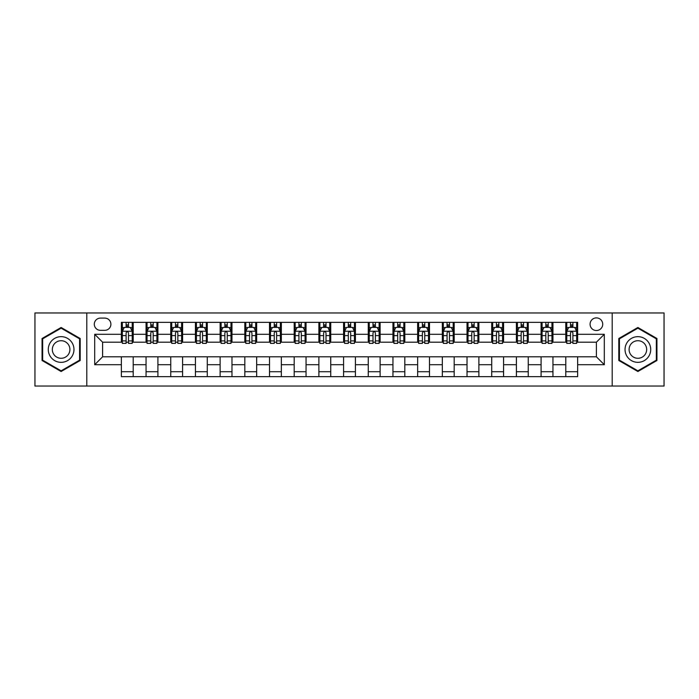 <?xml version="1.0" encoding="UTF-8"?>
<svg xmlns="http://www.w3.org/2000/svg" width="699" height="699" viewBox="0 0 699 699"><rect width="100%" height="100%" fill="white"/><g stroke="black" fill="none" stroke-linecap="round" stroke-linejoin="round"><path stroke-width="1.05" d="M596.396 317.896A6.317 6.317 0 0 0 590.078 324.214A6.317 6.317 0 0 0 596.396 330.54A6.317 6.317 0 0 0 602.721 324.214A6.317 6.317 0 0 0 596.396 317.896M612.202 386.04L664.05 386.04L664.05 312.96L612.202 312.96L612.202 386.04L86.798 386.04L86.798 312.96L34.95 312.96L34.95 386.04L86.798 386.04M100.429 330.339L104.771 330.339A6.125 6.125 0 0 0 110.896 324.214A6.125 6.125 0 0 0 104.771 318.097L100.429 318.097A6.125 6.125 0 0 0 94.304 324.214A6.125 6.125 0 0 0 100.429 330.339M612.202 312.96L86.798 312.96M121.364 364.712L94.697 364.712L94.697 334.288L121.364 334.288L121.364 342.195L102.604 342.195L102.604 356.805L121.364 356.805L121.364 376.656L577.636 376.656L577.636 356.805L596.396 356.805L596.396 342.195L577.636 342.195L577.636 334.288L604.303 334.288L604.303 364.712L577.636 364.712M577.636 334.288L577.636 322.344L121.364 322.344L121.364 334.288M565.788 322.344L565.788 342.195L566.775 342.195M570.524 342.195L572.892 342.195M576.649 342.195L577.636 342.195M565.788 342.195L551.957 342.195M541.096 322.344L541.096 342.195L542.083 342.195M545.832 342.195L548.208 342.195M541.096 342.195L527.264 342.195M516.404 322.344L516.404 342.195L517.391 342.195M521.148 342.195L523.516 342.195M516.404 342.195L502.581 342.195M491.712 322.344L491.712 342.195L492.699 342.195M496.456 342.195L498.824 342.195M491.712 342.195L477.889 342.195M467.028 322.344L467.028 342.195L468.015 342.195M471.764 342.195L474.132 342.195M467.028 342.195L453.197 342.195M442.336 322.344L442.336 342.195L443.323 342.195M447.072 342.195L449.448 342.195M442.336 342.195L428.504 342.195M417.644 322.344L417.644 342.195L418.631 342.195M422.388 342.195L424.756 342.195M417.644 342.195L403.821 342.195M392.952 322.344L392.952 342.195L393.939 342.195M397.696 342.195L400.064 342.195M392.952 342.195L379.129 342.195M368.268 322.344L368.268 342.195L369.255 342.195M373.004 342.195L375.372 342.195M368.268 342.195L354.437 342.195M343.576 322.344L343.576 342.195L344.563 342.195M348.312 342.195L350.688 342.195M343.576 342.195L329.745 342.195M318.884 322.344L318.884 342.195L319.871 342.195M323.628 342.195L325.996 342.195M318.884 342.195L305.061 342.195M294.192 322.344L294.192 342.195L295.179 342.195M298.936 342.195L301.304 342.195M294.192 342.195L280.369 342.195M269.508 322.344L269.508 342.195L270.496 342.195M274.244 342.195L276.612 342.195M269.508 342.195L255.677 342.195M244.816 322.344L244.816 342.195L245.803 342.195M249.552 342.195L251.928 342.195M244.816 342.195L230.985 342.195M220.124 322.344L220.124 342.195L221.111 342.195M224.868 342.195L227.236 342.195M220.124 342.195L206.301 342.195M195.432 322.344L195.432 342.195L196.419 342.195M200.176 342.195L202.544 342.195M195.432 342.195L181.609 342.195M170.748 322.344L170.748 342.195L171.736 342.195M175.484 342.195L177.852 342.195M170.748 342.195L156.917 342.195M146.056 322.344L146.056 342.195L147.043 342.195M150.792 342.195L153.168 342.195M146.056 342.195L132.225 342.195M121.364 342.195L122.351 342.195M126.108 342.195L128.476 342.195M121.364 356.805L133.212 356.805L133.212 376.656M577.636 356.805L133.212 356.805M133.212 322.344L133.212 342.195M121.364 327.281L122.351 327.281M126.108 327.281L128.476 327.281M132.225 327.281L133.212 327.281M121.364 371.719L133.212 371.719M146.056 356.805L146.056 376.656M157.904 322.344L157.904 342.195M146.056 327.281L147.043 327.281M150.792 327.281L153.168 327.281M156.917 327.281L157.904 327.281M157.904 356.805L157.904 376.656M146.056 371.719L157.904 371.719M170.748 356.805L170.748 376.656M182.596 356.805L182.596 376.656M170.748 371.719L182.596 371.719M182.596 322.344L182.596 342.195M170.748 327.281L171.736 327.281M175.484 327.281L177.852 327.281M181.609 327.281L182.596 327.281M195.432 356.805L195.432 376.656M207.288 356.805L207.288 376.656M195.432 371.719L207.288 371.719M207.288 322.344L207.288 342.195M195.432 327.281L196.419 327.281M200.176 327.281L202.544 327.281M206.301 327.281L207.288 327.281M220.124 356.805L220.124 376.656M231.972 356.805L231.972 376.656M220.124 371.719L231.972 371.719M231.972 322.344L231.972 342.195M220.124 327.281L221.111 327.281M224.868 327.281L227.236 327.281M230.985 327.281L231.972 327.281M244.816 356.805L244.816 376.656M256.664 356.805L256.664 376.656M244.816 371.719L256.664 371.719M256.664 322.344L256.664 342.195M244.816 327.281L245.803 327.281M249.552 327.281L251.928 327.281M255.677 327.281L256.664 327.281M269.508 356.805L269.508 376.656M281.356 356.805L281.356 376.656M269.508 371.719L281.356 371.719M281.356 322.344L281.356 342.195M269.508 327.281L270.496 327.281M274.244 327.281L276.612 327.281M280.369 327.281L281.356 327.281M294.192 356.805L294.192 376.656M306.048 356.805L306.048 376.656M294.192 371.719L306.048 371.719M306.048 322.344L306.048 342.195M294.192 327.281L295.179 327.281M298.936 327.281L301.304 327.281M305.061 327.281L306.048 327.281M318.884 356.805L318.884 376.656M330.732 356.805L330.732 376.656M318.884 371.719L330.732 371.719M330.732 322.344L330.732 342.195M318.884 327.281L319.871 327.281M323.628 327.281L325.996 327.281M329.745 327.281L330.732 327.281M343.576 356.805L343.576 376.656M355.424 356.805L355.424 376.656M343.576 371.719L355.424 371.719M355.424 322.344L355.424 342.195M343.576 327.281L344.563 327.281M348.312 327.281L350.688 327.281M354.437 327.281L355.424 327.281M368.268 356.805L368.268 376.656M380.116 356.805L380.116 376.656M368.268 371.719L380.116 371.719M380.116 322.344L380.116 342.195M368.268 327.281L369.255 327.281M373.004 327.281L375.372 327.281M379.129 327.281L380.116 327.281M392.952 356.805L392.952 376.656M404.808 356.805L404.808 376.656M392.952 371.719L404.808 371.719M404.808 322.344L404.808 342.195M392.952 327.281L393.939 327.281M397.696 327.281L400.064 327.281M403.821 327.281L404.808 327.281M417.644 356.805L417.644 376.656M429.492 356.805L429.492 376.656M417.644 371.719L429.492 371.719M429.492 322.344L429.492 342.195M417.644 327.281L418.631 327.281M422.388 327.281L424.756 327.281M428.504 327.281L429.492 327.281M442.336 356.805L442.336 376.656M454.184 356.805L454.184 376.656M442.336 371.719L454.184 371.719M454.184 322.344L454.184 342.195M442.336 327.281L443.323 327.281M447.072 327.281L449.448 327.281M453.197 327.281L454.184 327.281M467.028 356.805L467.028 376.656M478.876 356.805L478.876 376.656M467.028 371.719L478.876 371.719M478.876 322.344L478.876 342.195M467.028 327.281L468.015 327.281M471.764 327.281L474.132 327.281M477.889 327.281L478.876 327.281M491.712 356.805L491.712 376.656M503.568 356.805L503.568 376.656M491.712 371.719L503.568 371.719M503.568 322.344L503.568 342.195M491.712 327.281L492.699 327.281M496.456 327.281L498.824 327.281M502.581 327.281L503.568 327.281M516.404 356.805L516.404 376.656M528.252 356.805L528.252 376.656M516.404 371.719L528.252 371.719M528.252 322.344L528.252 342.195M516.404 327.281L517.391 327.281M521.148 327.281L523.516 327.281M527.264 327.281L528.252 327.281M541.096 356.805L541.096 376.656M552.944 356.805L552.944 376.656M541.096 371.719L552.944 371.719M552.944 322.344L552.944 342.195M541.096 327.281L542.083 327.281M545.832 327.281L548.208 327.281M551.957 327.281L552.944 327.281M565.788 356.805L565.788 376.656M565.788 371.719L577.636 371.719M565.788 327.281L566.775 327.281M570.524 327.281L572.892 327.281M576.649 327.281L577.636 327.281M102.604 342.195L94.697 334.288M102.604 356.805L94.697 364.712M604.303 334.288L596.396 342.195M604.303 364.712L596.396 356.805M61.119 371.51L80.184 360.501L80.184 338.499L61.119 327.49L42.062 338.499L42.062 360.501L61.119 371.51M656.938 338.499L637.881 327.49L618.816 338.499L618.816 360.501L637.881 371.51L656.938 360.501L656.938 338.499M128.476 324.913L126.108 324.913M132.225 340.902L128.476 340.902L128.476 343.375L132.225 343.375L132.225 331.326L130.25 327.377L124.326 327.377L122.351 331.326L122.351 343.375L126.108 343.375L126.108 340.902L122.351 340.902M122.351 331.326L122.351 322.344M132.225 331.326L132.225 322.344M126.108 327.377L126.108 322.344M128.476 322.344L128.476 327.377M128.476 340.902L128.476 332.811C127.69 331.291 126.895 331.291 126.108 332.811L126.108 340.902M153.168 324.913L150.792 324.913M156.917 340.902L153.168 340.902L153.168 343.375L156.917 343.375L156.917 331.326L154.942 327.377L149.018 327.377L147.043 331.326L147.043 343.375L150.792 343.375L150.792 340.902L147.043 340.902M147.043 331.326L147.043 322.344M156.917 331.326L156.917 322.344M150.792 327.377L150.792 322.344M153.168 322.344L153.168 327.377M153.168 340.902L153.168 332.811C152.373 331.291 151.587 331.291 150.792 332.811L150.792 340.902M177.852 324.913L175.484 324.913M181.609 340.902L177.852 340.902L177.852 343.375L181.609 343.375L181.609 331.326L179.634 327.377L173.71 327.377L171.736 331.326L171.736 343.375L175.484 343.375L175.484 340.902L171.736 340.902M171.736 331.326L171.736 322.344M181.609 331.326L181.609 322.344M175.484 327.377L175.484 322.344M177.852 322.344L177.852 327.377M177.852 340.902L177.852 332.811C177.065 331.291 176.279 331.291 175.484 332.811L175.484 340.902M202.544 324.913L200.176 324.913M206.301 340.902L202.544 340.902L202.544 343.375L206.301 343.375L206.301 331.326L204.326 327.377L198.394 327.377L196.419 331.326L196.419 343.375L200.176 343.375L200.176 340.902L196.419 340.902M196.419 331.326L196.419 322.344M206.301 331.326L206.301 322.344M200.176 327.377L200.176 322.344M202.544 322.344L202.544 327.377M202.544 340.902L202.544 332.811C201.758 331.291 200.963 331.291 200.176 332.811L200.176 340.902M227.236 324.913L224.868 324.913M230.985 340.902L227.236 340.902L227.236 343.375L230.985 343.375L230.985 331.326L229.01 327.377L223.086 327.377L221.111 331.326L221.111 343.375L224.868 343.375L224.868 340.902L221.111 340.902M221.111 331.326L221.111 322.344M230.985 331.326L230.985 322.344M224.868 327.377L224.868 322.344M227.236 322.344L227.236 327.377M227.236 340.902L227.236 332.811C226.45 331.291 225.655 331.291 224.868 332.811L224.868 340.902M72.242 343.078A12.835 12.835 0 0 0 54.705 338.377A12.835 12.835 0 0 0 50.005 355.922A12.835 12.835 0 0 0 67.541 360.623A12.835 12.835 0 0 0 72.242 343.078M68.729 345.105A8.79 8.79 0 0 0 56.724 341.89A8.79 8.79 0 0 0 53.508 353.895A8.79 8.79 0 0 0 65.514 357.11A8.79 8.79 0 0 0 68.729 345.105M61.119 370.828L42.656 360.16L42.656 338.84L61.119 328.172L79.59 338.84L79.59 360.16L61.119 370.828M637.881 362.335A12.835 12.835 0 0 0 650.717 349.5A12.835 12.835 0 0 0 637.881 336.665A12.835 12.835 0 0 0 625.037 349.5A12.835 12.835 0 0 0 637.881 362.335M637.881 358.29A8.79 8.79 0 0 0 646.671 349.5A8.79 8.79 0 0 0 637.881 340.71A8.79 8.79 0 0 0 629.091 349.5A8.79 8.79 0 0 0 637.881 358.29M619.41 338.84L637.881 328.172L656.344 338.84L656.344 360.16L637.881 370.828L619.41 360.16L619.41 338.84M251.928 324.913L249.552 324.913M255.677 340.902L251.928 340.902L251.928 343.375L255.677 343.375L255.677 331.326L253.702 327.377L247.778 327.377L245.803 331.326L245.803 343.375L249.552 343.375L249.552 340.902L245.803 340.902M245.803 331.326L245.803 322.344M255.677 331.326L255.677 322.344M249.552 327.377L249.552 322.344M251.928 322.344L251.928 327.377M251.928 340.902L251.928 332.811C251.133 331.291 250.347 331.291 249.552 332.811L249.552 340.902M276.612 324.913L274.244 324.913M280.369 340.902L276.612 340.902L276.612 343.375L280.369 343.375L280.369 331.326L278.394 327.377L272.47 327.377L270.496 331.326L270.496 343.375L274.244 343.375L274.244 340.902L270.496 340.902M270.496 331.326L270.496 322.344M280.369 331.326L280.369 322.344M274.244 327.377L274.244 322.344M276.612 322.344L276.612 327.377M276.612 340.902L276.612 332.811C275.825 331.291 275.039 331.291 274.244 332.811L274.244 340.902M301.304 324.913L298.936 324.913M305.061 340.902L301.304 340.902L301.304 343.375L305.061 343.375L305.061 331.326L303.086 327.377L297.154 327.377L295.179 331.326L295.179 343.375L298.936 343.375L298.936 340.902L295.179 340.902M295.179 331.326L295.179 322.344M305.061 331.326L305.061 322.344M298.936 327.377L298.936 322.344M301.304 322.344L301.304 327.377M301.304 340.902L301.304 332.811C300.518 331.291 299.722 331.291 298.936 332.811L298.936 340.902M325.996 324.913L323.628 324.913M329.745 340.902L325.996 340.902L325.996 343.375L329.745 343.375L329.745 331.326L327.77 327.377L321.846 327.377L319.871 331.326L319.871 343.375L323.628 343.375L323.628 340.902L319.871 340.902M319.871 331.326L319.871 322.344M329.745 331.326L329.745 322.344M323.628 327.377L323.628 322.344M325.996 322.344L325.996 327.377M325.996 340.902L325.996 332.811C325.21 331.291 324.415 331.291 323.628 332.811L323.628 340.902M350.688 324.913L348.312 324.913M354.437 340.902L350.688 340.902L350.688 343.375L354.437 343.375L354.437 331.326L352.462 327.377L346.538 327.377L344.563 331.326L344.563 343.375L348.312 343.375L348.312 340.902L344.563 340.902M344.563 331.326L344.563 322.344M354.437 331.326L354.437 322.344M348.312 327.377L348.312 322.344M350.688 322.344L350.688 327.377M350.688 340.902L350.688 332.811C349.893 331.291 349.107 331.291 348.312 332.811L348.312 340.902M375.372 324.913L373.004 324.913M379.129 340.902L375.372 340.902L375.372 343.375L379.129 343.375L379.129 331.326L377.154 327.377L371.23 327.377L369.255 331.326L369.255 343.375L373.004 343.375L373.004 340.902L369.255 340.902M369.255 331.326L369.255 322.344M379.129 331.326L379.129 322.344M373.004 327.377L373.004 322.344M375.372 322.344L375.372 327.377M375.372 340.902L375.372 332.811C374.585 331.291 373.799 331.291 373.004 332.811L373.004 340.902M400.064 324.913L397.696 324.913M403.821 340.902L400.064 340.902L400.064 343.375L403.821 343.375L403.821 331.326L401.846 327.377L395.914 327.377L393.939 331.326L393.939 343.375L397.696 343.375L397.696 340.902L393.939 340.902M393.939 331.326L393.939 322.344M403.821 331.326L403.821 322.344M397.696 327.377L397.696 322.344M400.064 322.344L400.064 327.377M400.064 340.902L400.064 332.811C399.278 331.291 398.482 331.291 397.696 332.811L397.696 340.902M424.756 324.913L422.388 324.913M428.504 340.902L424.756 340.902L424.756 343.375L428.504 343.375L428.504 331.326L426.53 327.377L420.606 327.377L418.631 331.326L418.631 343.375L422.388 343.375L422.388 340.902L418.631 340.902M418.631 331.326L418.631 322.344M428.504 331.326L428.504 322.344M422.388 327.377L422.388 322.344M424.756 322.344L424.756 327.377M424.756 340.902L424.756 332.811C423.97 331.291 423.175 331.291 422.388 332.811L422.388 340.902M449.448 324.913L447.072 324.913M453.197 340.902L449.448 340.902L449.448 343.375L453.197 343.375L453.197 331.326L451.222 327.377L445.298 327.377L443.323 331.326L443.323 343.375L447.072 343.375L447.072 340.902L443.323 340.902M443.323 331.326L443.323 322.344M453.197 331.326L453.197 322.344M447.072 327.377L447.072 322.344M449.448 322.344L449.448 327.377M449.448 340.902L449.448 332.811C448.653 331.291 447.867 331.291 447.072 332.811L447.072 340.902M474.132 324.913L471.764 324.913M477.889 340.902L474.132 340.902L474.132 343.375L477.889 343.375L477.889 331.326L475.914 327.377L469.99 327.377L468.015 331.326L468.015 343.375L471.764 343.375L471.764 340.902L468.015 340.902M468.015 331.326L468.015 322.344M477.889 331.326L477.889 322.344M471.764 327.377L471.764 322.344M474.132 322.344L474.132 327.377M474.132 340.902L474.132 332.811C473.345 331.291 472.559 331.291 471.764 332.811L471.764 340.902M498.824 324.913L496.456 324.913M502.581 340.902L498.824 340.902L498.824 343.375L502.581 343.375L502.581 331.326L500.606 327.377L494.674 327.377L492.699 331.326L492.699 343.375L496.456 343.375L496.456 340.902L492.699 340.902M492.699 331.326L492.699 322.344M502.581 331.326L502.581 322.344M496.456 327.377L496.456 322.344M498.824 322.344L498.824 327.377M498.824 340.902L498.824 332.811C498.038 331.291 497.242 331.291 496.456 332.811L496.456 340.902M523.516 324.913L521.148 324.913M527.264 340.902L523.516 340.902L523.516 343.375L527.264 343.375L527.264 331.326L525.29 327.377L519.366 327.377L517.391 331.326L517.391 343.375L521.148 343.375L521.148 340.902L517.391 340.902M517.391 331.326L517.391 322.344M527.264 331.326L527.264 322.344M521.148 327.377L521.148 322.344M523.516 322.344L523.516 327.377M523.516 340.902L523.516 332.811C522.73 331.291 521.935 331.291 521.148 332.811L521.148 340.902M548.208 324.913L545.832 324.913M551.957 340.902L548.208 340.902L548.208 343.375L551.957 343.375L551.957 331.326L549.982 327.377L544.058 327.377L542.083 331.326L542.083 343.375L545.832 343.375L545.832 340.902L542.083 340.902M542.083 331.326L542.083 322.344M551.957 331.326L551.957 322.344M545.832 327.377L545.832 322.344M548.208 322.344L548.208 327.377M548.208 340.902L548.208 332.811C547.413 331.291 546.627 331.291 545.832 332.811L545.832 340.902M572.892 324.913L570.524 324.913M576.649 340.902L572.892 340.902L572.892 343.375L576.649 343.375L576.649 331.326L574.674 327.377L568.75 327.377L566.775 331.326L566.775 343.375L570.524 343.375L570.524 340.902L566.775 340.902M566.775 331.326L566.775 322.344M576.649 331.326L576.649 322.344M570.524 327.377L570.524 322.344M572.892 322.344L572.892 327.377M572.892 340.902L572.892 332.811C572.105 331.291 571.319 331.291 570.524 332.811L570.524 340.902M146.056 364.712L133.212 364.712M146.056 334.288L133.212 334.288M170.748 334.288L157.904 334.288M170.748 364.712L157.904 364.712M195.432 334.288L182.596 334.288M195.432 364.712L182.596 364.712M220.124 334.288L207.288 334.288M220.124 364.712L207.288 364.712M244.816 334.288L231.972 334.288M244.816 364.712L231.972 364.712M269.508 334.288L256.664 334.288M269.508 364.712L256.664 364.712M294.192 334.288L281.356 334.288M294.192 364.712L281.356 364.712M318.884 334.288L306.048 334.288M318.884 364.712L306.048 364.712M343.576 334.288L330.732 334.288M343.576 364.712L330.732 364.712M368.268 334.288L355.424 334.288M368.268 364.712L355.424 364.712M392.952 334.288L380.116 334.288M392.952 364.712L380.116 364.712M417.644 334.288L404.808 334.288M417.644 364.712L404.808 364.712M442.336 334.288L429.492 334.288M442.336 364.712L429.492 364.712M467.028 334.288L454.184 334.288M467.028 364.712L454.184 364.712M491.712 334.288L478.876 334.288M491.712 364.712L478.876 364.712M516.404 334.288L503.568 334.288M516.404 364.712L503.568 364.712M541.096 334.288L528.252 334.288M541.096 364.712L528.252 364.712M565.788 334.288L552.944 334.288M565.788 364.712L552.944 364.712M132.181 331.23L122.404 331.23M122.351 327.613L124.212 327.613M130.372 327.613L132.225 327.613M126.108 335.607L122.351 335.607M132.225 335.607L128.476 335.607M128.476 326.162L126.108 326.162M156.873 331.23L147.096 331.23M147.043 327.613L148.896 327.613M155.064 327.613L156.917 327.613M150.792 335.607L147.043 335.607M156.917 335.607L153.168 335.607M153.168 326.162L150.792 326.162M181.557 331.23L171.779 331.23M171.736 327.613L173.588 327.613M179.748 327.613L181.609 327.613M175.484 335.607L171.736 335.607M181.609 335.607L177.852 335.607M177.852 326.162L175.484 326.162M206.249 331.23L196.471 331.23M196.419 327.613L198.28 327.613M204.44 327.613L206.301 327.613M200.176 335.607L196.419 335.607M206.301 335.607L202.544 335.607M202.544 326.162L200.176 326.162M230.941 331.23L221.164 331.23M221.111 327.613L222.972 327.613M229.132 327.613L230.985 327.613M224.868 335.607L221.111 335.607M230.985 335.607L227.236 335.607M227.236 326.162L224.868 326.162M255.633 331.23L245.856 331.23M245.803 327.613L247.656 327.613M253.824 327.613L255.677 327.613M249.552 335.607L245.803 335.607M255.677 335.607L251.928 335.607M251.928 326.162L249.552 326.162M280.316 331.23L270.539 331.23M270.496 327.613L272.348 327.613M278.508 327.613L280.369 327.613M274.244 335.607L270.496 335.607M280.369 335.607L276.612 335.607M276.612 326.162L274.244 326.162M305.009 331.23L295.231 331.23M295.179 327.613L297.04 327.613M303.2 327.613L305.061 327.613M298.936 335.607L295.179 335.607M305.061 335.607L301.304 335.607M301.304 326.162L298.936 326.162M329.701 331.23L319.924 331.23M319.871 327.613L321.732 327.613M327.892 327.613L329.745 327.613M323.628 335.607L319.871 335.607M329.745 335.607L325.996 335.607M325.996 326.162L323.628 326.162M354.384 331.23L344.616 331.23M344.563 327.613L346.416 327.613M352.584 327.613L354.437 327.613M348.312 335.607L344.563 335.607M354.437 335.607L350.688 335.607M350.688 326.162L348.312 326.162M379.076 331.23L369.299 331.23M369.255 327.613L371.108 327.613M377.268 327.613L379.129 327.613M373.004 335.607L369.255 335.607M379.129 335.607L375.372 335.607M375.372 326.162L373.004 326.162M403.769 331.23L393.991 331.23M393.939 327.613L395.8 327.613M401.96 327.613L403.821 327.613M397.696 335.607L393.939 335.607M403.821 335.607L400.064 335.607M400.064 326.162L397.696 326.162M428.461 331.23L418.684 331.23M418.631 327.613L420.492 327.613M426.652 327.613L428.504 327.613M422.388 335.607L418.631 335.607M428.504 335.607L424.756 335.607M424.756 326.162L422.388 326.162M453.144 331.23L443.367 331.23M443.323 327.613L445.176 327.613M451.344 327.613L453.197 327.613M447.072 335.607L443.323 335.607M453.197 335.607L449.448 335.607M449.448 326.162L447.072 326.162M477.836 331.23L468.059 331.23M468.015 327.613L469.868 327.613M476.028 327.613L477.889 327.613M471.764 335.607L468.015 335.607M477.889 335.607L474.132 335.607M474.132 326.162L471.764 326.162M502.529 331.23L492.751 331.23M492.699 327.613L494.56 327.613M500.72 327.613L502.581 327.613M496.456 335.607L492.699 335.607M502.581 335.607L498.824 335.607M498.824 326.162L496.456 326.162M527.221 331.23L517.443 331.23M517.391 327.613L519.252 327.613M525.412 327.613L527.264 327.613M521.148 335.607L517.391 335.607M527.264 335.607L523.516 335.607M523.516 326.162L521.148 326.162M551.904 331.23L542.127 331.23M542.083 327.613L543.936 327.613M550.104 327.613L551.957 327.613M545.832 335.607L542.083 335.607M551.957 335.607L548.208 335.607M548.208 326.162L545.832 326.162M576.596 331.23L566.819 331.23M566.775 327.613L568.628 327.613M574.788 327.613L576.649 327.613M570.524 335.607L566.775 335.607M576.649 335.607L572.892 335.607M572.892 326.162L570.524 326.162"/></g></svg>
